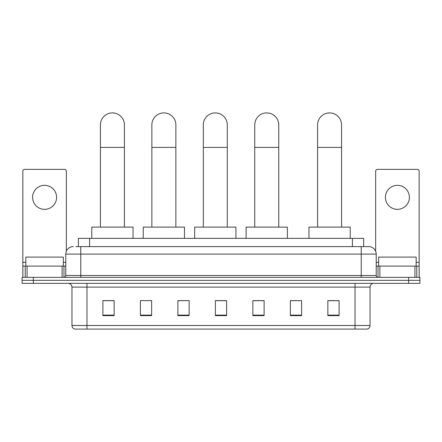 <?xml version="1.0" encoding="UTF-8"?>
<svg xmlns="http://www.w3.org/2000/svg" width="442" height="442" viewBox="0 0 442 442"><rect width="100%" height="100%" fill="white"/><g stroke="black" fill="none" stroke-linecap="round" stroke-linejoin="round"><path stroke-width="0.66" d="M78.345 246.608L78.345 238.36L363.656 238.36L363.656 246.608M76.074 246.608L368.722 246.608A7.497 7.497 0 0 1 376.219 254.106L376.219 275.476C376.319 276.604 376.949 277.228 378.098 277.349M75.902 246.608L80.775 246.608L80.775 254.106L65.781 254.106L65.781 275.476A1.873 1.873 0 0 1 63.902 277.349M73.278 246.608A7.497 7.497 0 0 0 65.781 254.106M33.349 277.349L22.1 277.349L22.1 280.35L33.349 280.35L22.1 280.35L22.1 283.35L33.349 283.35L33.349 280.35L408.651 280.35L33.349 280.35L33.349 277.349L408.651 277.349L408.651 280.35L419.9 280.35L408.651 280.35L408.651 283.35L33.349 283.35M408.651 283.35L419.9 283.35L419.9 277.349L408.651 277.349M376.219 254.106L361.224 254.106L361.224 246.608L368.722 246.608M370.037 325.494C369.932 327.29 369.031 328.489 367.335 329.091L355.036 329.091L355.036 325.494L370.037 325.494L370.037 287.101A3.751 3.751 0 0 1 373.783 283.35M355.036 329.091L74.665 329.091A3.751 3.751 0 0 1 71.963 325.494L71.963 287.101C71.742 284.825 70.493 283.571 68.217 283.35M339.102 315.632L339.102 300.637L327.853 300.637L327.853 315.632L339.102 315.632M301.61 315.632L301.61 300.637L290.361 300.637L290.361 315.632L301.61 315.632M264.117 315.632L264.117 300.637L252.868 300.637L252.868 315.632L264.117 315.632M114.146 315.632L114.146 300.637L102.898 300.637L102.898 315.632L114.146 315.632M151.639 315.632L151.639 300.637L140.39 300.637L140.39 315.632L151.639 315.632M189.132 315.632L189.132 300.637L177.883 300.637L177.883 315.632L189.132 315.632M226.624 315.632L226.624 300.637L215.376 300.637L215.376 315.632L226.624 315.632M301.61 300.637L290.361 300.709L301.61 300.637M189.132 300.637L177.883 300.709L189.132 300.637M150.363 300.709L151.639 300.709M253.244 300.709L264.117 300.709M226.624 300.709L215.376 300.709M114.146 300.709L102.898 300.709M339.102 300.709L327.853 300.709M63.344 266.106L63.344 257.106L25.851 257.106L25.851 266.106M44.598 185.342A12 12 0 0 0 32.597 197.342A12 12 0 0 0 44.598 209.342A12 12 0 0 0 56.593 197.342A12 12 0 0 0 44.598 185.342M62.123 277.349L62.123 266.106L27.067 266.106L27.067 277.349M66.344 251.255L66.344 171.247A1.873 1.873 0 0 0 64.466 169.374L24.724 169.374A1.873 1.873 0 0 0 22.851 171.247L22.851 266.106L27.067 266.106M62.123 266.106L65.781 266.106M22.851 277.349L22.851 266.106M100.422 227.111L100.422 124.904A12 12 0 0 1 112.423 112.909A12 12 0 0 1 124.417 124.904A12 12 0 0 0 112.423 112.909M124.417 227.111L124.417 124.904M133.042 238.36L133.042 227.111L91.798 227.111L91.798 238.36M151.866 227.111L151.866 124.904A12 12 0 0 1 163.86 112.909A12 12 0 0 1 175.861 124.904A12 12 0 0 0 163.86 112.909M175.861 227.111L175.861 124.904M184.48 238.36L184.48 227.111L143.241 227.111L143.241 238.36M203.303 227.111L203.303 124.904A12 12 0 0 1 215.304 112.909A12 12 0 0 1 227.298 124.904A12 12 0 0 0 215.304 112.909M227.298 227.111L227.298 124.904M235.923 238.36L235.923 227.111L194.679 227.111L194.679 238.36M254.741 227.111L254.741 124.904A12 12 0 0 1 266.741 112.909A12 12 0 0 1 278.742 124.904A12 12 0 0 0 266.741 112.909M278.742 227.111L278.742 124.904M287.361 238.36L287.361 227.111L246.122 227.111L246.122 238.36M317.583 227.111L317.583 124.904A12 12 0 0 1 329.577 112.909A12 12 0 0 1 341.578 124.904A12 12 0 0 0 329.577 112.909M341.578 227.111L341.578 124.904M350.202 238.36L350.202 227.111L308.958 227.111L308.958 238.36M397.402 185.342A12 12 0 0 0 385.407 197.342A12 12 0 0 0 397.402 209.342A12 12 0 0 0 409.402 197.342A12 12 0 0 0 397.402 185.342M414.933 277.349L414.933 266.106L379.877 266.106L379.877 277.349M419.149 277.349L419.149 266.106L419.149 277.349M414.933 266.106L419.149 266.106L419.149 171.247A1.873 1.873 0 0 0 417.276 169.374L377.534 169.374A1.873 1.873 0 0 0 375.656 171.247L375.656 251.255M376.219 266.106L379.877 266.106M416.149 266.106L416.149 257.106L378.656 257.106L378.656 266.106M89.593 246.608L89.593 238.36M352.407 246.608L352.407 238.36M80.775 277.349L80.775 275.476L376.219 275.476M65.781 275.476L80.775 275.476L80.775 254.106L361.224 254.106L361.224 277.349M355.036 283.35L355.036 287.101L71.963 287.101M370.037 287.101L355.036 287.101L355.036 325.494L86.963 325.494L86.963 329.091M71.963 325.494L86.963 325.494L86.963 283.35M226.624 315.113L215.376 315.113M189.132 315.113L177.883 315.113M151.639 315.113L140.39 315.113M114.146 315.113L102.898 315.113M264.117 315.113L252.868 315.113M301.61 315.113L290.361 315.113M339.102 315.113L327.853 315.113M65.781 262.355L63.344 262.355M25.851 262.355L22.851 262.355M63.968 266.106L63.968 277.349M22.879 266.106L22.879 277.349M25.222 277.349L25.222 266.106M100.422 147.401L124.417 147.401M151.866 147.401L175.861 147.401M203.303 147.401L227.298 147.401M254.741 147.401L278.742 147.401M317.583 147.401L341.578 147.401M419.149 262.355L416.149 262.355M378.656 262.355L376.219 262.355M419.121 277.349L419.121 266.106M416.778 266.106L416.778 277.349M378.032 277.349L378.032 266.106"/></g></svg>
